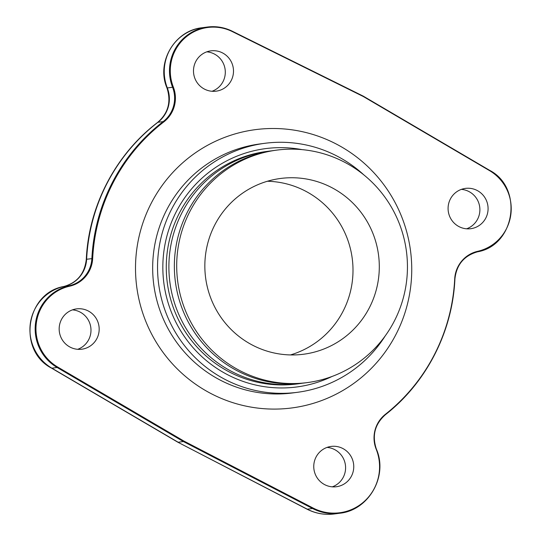 <?xml version="1.0" encoding="UTF-8"?>
<svg xmlns="http://www.w3.org/2000/svg" width="541" height="541" viewBox="0 0 541 541"><rect width="100%" height="100%" fill="white"/><g stroke="black" fill="none" stroke-linecap="round" stroke-linejoin="round"><path stroke-width="0.81" d="M173.33 87.033A30.032 29.545 82.4 0 1 163.781 121.948A184.109 181.147 82.4 0 0 92.673 258.544A30.032 29.545 82.4 0 1 69.661 286.189A43.902 43.199 82.4 0 0 36.443 322.335A43.902 43.199 82.4 0 0 57.684 367.035L183.947 441.077L313.07 508.019A46.553 45.802 82.4 0 0 364.79 500.952A46.553 45.802 82.4 0 0 376.198 449.24A30.032 29.545 82.4 0 1 385.361 414.325A184.231 181.262 82.4 0 0 454.704 278.967A30.032 29.545 82.4 0 1 477.656 251.322A43.835 43.124 82.4 0 0 510.745 215.217A43.835 43.124 82.4 0 0 489.551 170.638L363.309 96.521L232.312 31.581A43.902 43.199 82.4 0 0 184.068 38.742A43.902 43.199 82.4 0 0 173.33 87.033L172.565 87.257A29.545 29.072 -97.6 0 1 163.166 121.603A184.596 181.62 82.4 0 0 91.869 258.557A29.545 29.072 -97.6 0 1 69.228 285.756A44.389 43.679 82.4 0 0 35.645 322.301A44.389 43.679 82.4 0 0 57.123 367.495L183.392 441.551L312.529 508.493A47.04 46.276 82.4 0 0 339.626 513.253C368.692 510.454 388.31 476.154 376.38 449.104C371.863 435.559 374.866 424.103 385.381 414.731A3.692 0.568 51.7 0 1 385.334 414.751M450.389 198.993A20.328 19.997 -97.6 0 1 484.479 196.985A20.328 19.997 -97.6 0 1 470.758 228.701A20.328 19.997 -97.6 0 1 450.389 198.993M343.095 448.651A20.328 19.997 -97.6 0 1 336.434 486.731A20.328 19.997 -97.6 0 1 314.064 462.947A20.328 19.997 -97.6 0 1 343.095 448.651M96.866 338.605A20.328 19.997 -97.6 0 1 62.77 340.607A20.328 19.997 -97.6 0 1 76.497 308.891A20.328 19.997 -97.6 0 1 96.866 338.605M204.16 88.947A20.328 19.997 -97.6 0 1 210.821 50.861A20.328 19.997 -97.6 0 1 233.191 74.651A20.328 19.997 -97.6 0 1 204.16 88.947M183.947 441.077L183.392 441.551L178.158 442.24L51.889 368.191A44.389 43.679 -97.6 0 1 30.404 322.997A44.389 43.679 -97.6 0 1 63.994 286.453A29.545 29.072 82.4 0 0 86.628 259.254A184.596 181.62 -97.6 0 1 157.925 122.293A29.545 29.072 82.4 0 0 167.325 87.946A44.389 43.679 -97.6 0 1 202.091 27.747L207.325 27.05A44.389 43.679 82.4 0 0 172.565 87.257L167.325 87.946A22.161 0.954 -21.3 0 1 166.953 87.919C155.977 62.499 174.574 30.431 202.091 27.747M363.309 96.521L363.207 96.136M461.372 189.377A20.328 19.997 -97.6 0 1 466.606 228.809M327.048 447.407A20.328 19.997 -97.6 0 1 332.289 486.846M72.467 309.871A20.328 19.997 -97.6 0 1 77.701 349.303M206.784 51.841A20.328 19.997 -97.6 0 1 212.018 91.273M306.943 509.135A22.161 3.266 -62.6 0 0 307.295 509.189A47.04 46.276 -97.6 0 0 334.385 513.95C324.756 515.16 315.606 513.551 306.943 509.135L177.827 442.2L307.295 509.189L312.529 508.493A3.692 0.541 117.4 0 0 313.07 508.019M290.449 354.937A88.636 87.209 82.4 0 0 342.926 311.521A88.636 87.209 82.4 0 0 267.396 181.255M214.919 224.671A88.636 87.209 -97.6 0 1 280.407 178.483A88.636 87.209 -97.6 0 1 363.586 215.92A88.636 87.209 -97.6 0 1 369.219 308.032A88.636 87.209 -97.6 0 1 303.731 354.213A88.636 87.209 -97.6 0 1 220.559 316.783A88.636 87.209 -97.6 0 1 214.919 224.671M345.909 162.922A117.235 115.348 82.4 0 0 276.64 150.134A117.235 115.348 82.4 0 0 178.469 245.377A117.235 115.348 82.4 0 0 238.229 369.773A117.235 115.348 82.4 0 0 307.498 382.568A117.235 115.348 82.4 0 0 405.669 287.325A117.235 115.348 82.4 0 0 345.909 162.922M276.64 150.134L274.307 150.445A117.235 115.348 82.4 0 0 176.129 245.682A117.235 115.348 82.4 0 0 235.896 370.085A117.235 115.348 -97.6 0 0 305.158 382.872L307.498 382.568M302.426 383.204A117.235 115.348 -97.6 0 1 299.694 383.603A117.235 115.348 -97.6 0 1 230.425 370.815A117.235 115.348 82.4 0 1 170.665 246.412A117.235 115.348 82.4 0 1 268.843 151.169A117.235 115.348 82.4 0 1 271.582 150.838M385.199 335.941A125.566 123.544 -97.6 0 1 297.645 392.279L292.769 392.922A125.566 123.544 82.4 0 1 218.578 379.227A125.566 123.544 82.4 0 1 154.57 245.986A125.566 123.544 82.4 0 1 259.721 143.974L264.603 143.331A125.566 123.544 82.4 0 1 338.794 157.025A125.566 123.544 -97.6 0 1 363.822 174.878M297.645 392.279A125.566 123.544 -97.6 0 1 223.46 378.578A125.566 123.544 82.4 0 1 159.446 245.337A125.566 123.544 82.4 0 1 264.603 143.331M232.197 31.189A44.389 43.679 82.4 0 0 207.325 27.05C216.028 25.954 224.339 27.334 232.251 31.195A3.692 0.548 -63.6 0 0 232.197 31.189M232.312 31.581A3.692 0.548 -63.6 0 0 232.251 31.195L363.261 96.142M338.078 144.988A140.335 138.077 82.4 0 0 151.466 202.801A140.335 138.077 82.4 0 0 209.178 392.604A140.335 138.077 82.4 0 0 395.782 334.791A140.335 138.077 82.4 0 0 338.078 144.988M385.361 414.325A3.692 0.568 51.7 0 1 385.381 414.731C426.484 382.588 452.533 331.721 454.913 279.014C456.469 264.806 463.982 255.744 477.453 251.835A3.692 0.656 77.2 0 1 477.439 251.835M477.656 251.322A3.692 0.656 77.2 0 1 477.453 251.835C515.201 245.425 523.688 187.883 489.524 170.273A3.692 0.521 -59.6 0 0 489.463 170.259M489.551 170.638A3.692 0.521 -59.6 0 0 489.524 170.273L363.268 96.142M177.773 442.173L51.523 368.13A22.161 3.145 -59.6 0 0 51.889 368.191L57.123 367.495A3.692 0.521 120.4 0 0 57.684 367.035M51.523 368.13C17.19 350.426 25.826 292.931 63.933 286.46A22.161 3.949 77.3 0 1 63.994 286.453L69.228 285.756A3.692 0.656 -102.7 0 1 69.661 286.189M63.933 286.46C77.194 282.706 84.639 273.678 86.283 259.369A22.161 0.73 2.9 0 1 86.628 259.254L92.673 258.544M86.283 259.369C88.704 205.986 115.497 154.496 157.627 122.415A22.161 3.442 52.4 0 1 157.925 122.293L163.166 121.603A3.692 0.575 -127.6 0 1 163.781 121.948M268.843 151.169L266.219 151.521A117.235 115.348 82.4 0 0 168.048 246.757A117.235 115.348 82.4 0 0 227.808 371.16A117.235 115.348 82.4 0 0 297.077 383.948L299.694 383.603M302.027 149.627A120.19 118.249 82.4 0 0 169.279 228.207A120.19 118.249 82.4 0 0 225.928 373.838A120.19 118.249 82.4 0 0 332.133 376.428M157.627 122.415C168.258 113.225 171.362 101.722 166.953 87.919M334.385 513.95L339.626 513.253"/></g></svg>
